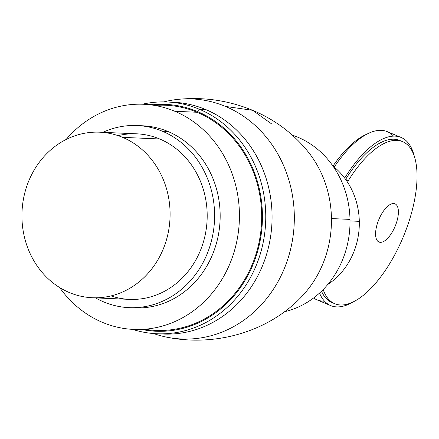 <?xml version="1.0" encoding="UTF-8"?>
<svg xmlns="http://www.w3.org/2000/svg" width="439" height="439" viewBox="0 0 439 439"><rect width="100%" height="100%" fill="white"/><g stroke="black" fill="none" stroke-linecap="round" stroke-linejoin="round"><path stroke-width="0.66" d="M143.635 104.268A112.686 100.734 -87.5 0 0 66.086 139.514A112.686 100.734 -87.5 0 1 174.815 111.281A112.686 100.734 -87.5 0 0 143.635 104.268L165.893 105.245A112.686 100.734 92.5 0 1 197.078 112.263L174.815 111.281A112.686 100.734 -87.5 0 1 232.73 256.211A112.686 100.734 -87.5 0 1 102.534 322.402A112.686 100.734 -87.5 0 1 59.567 287.49A112.686 100.734 -87.5 0 0 102.534 322.402A112.686 100.734 -87.5 0 0 133.719 329.42A112.686 100.734 -87.5 0 0 237.263 239.025A112.686 100.734 -87.5 0 0 174.815 111.281L197.078 112.263A112.686 100.734 92.5 0 1 259.52 240.001A112.686 100.734 92.5 0 1 155.977 330.397L133.719 329.42M143.762 329.859A113.514 101.475 -87.5 0 0 258.801 246.844A113.514 101.475 -87.5 0 0 197.341 111.49A113.514 101.475 -87.5 0 0 153.677 104.707M154.737 105.448A112.686 100.734 92.5 0 1 197.078 112.263A112.686 100.734 92.5 0 1 258.22 246.087A112.686 100.734 92.5 0 1 144.881 329.217M142.395 104.219A116 103.692 92.5 0 1 199.257 109.207L197.341 111.49L199.257 109.207A116 103.692 -87.5 0 0 167.155 101.985A116 103.692 -87.5 0 0 142.395 104.219M167.155 101.985L173.46 102.265A116 103.697 92.5 0 1 205.562 109.487L199.257 109.207L205.562 109.487A116 103.697 92.5 0 1 269.842 240.984A116 103.697 92.5 0 1 163.253 334.035L156.948 333.761A116 103.692 -87.5 0 0 263.532 240.704A116 103.692 -87.5 0 0 199.257 109.207A116 103.692 92.5 0 1 260.239 254.148A116 103.692 92.5 0 1 132.479 329.354A116 103.692 -87.5 0 0 156.948 333.755M160.087 333.843A116 103.697 -87.5 0 0 269.502 242.718A116 103.697 -87.5 0 0 205.562 109.487A116 103.697 -87.5 0 0 170.294 102.177M153.677 333.558A120.143 107.401 -87.5 0 0 288.16 257.978A120.143 107.401 -87.5 0 0 225.437 106.419A120.143 107.401 -87.5 0 0 163.884 101.897A120.143 107.401 92.5 0 1 178.766 99.291A120.143 107.401 92.5 0 1 225.437 106.419A120.143 107.401 92.5 0 1 290.426 249.928A120.143 107.401 92.5 0 1 168.274 337.465A120.143 107.401 92.5 0 1 153.677 333.558M168.274 337.465C215.708 346.728 269.239 331.791 302.619 295.634A103.571 92.585 -87.5 0 0 308.913 152.772C293.828 133.84 275.066 119.682 252.623 110.304L225.437 106.419L252.623 110.304L272.065 124.232M302.597 295.656A103.571 92.585 -87.5 0 0 308.902 152.756M292.352 135.157A91.142 81.473 92.5 0 1 349.998 219.39L331.445 218.573L349.998 219.39A91.142 81.473 92.5 0 1 284.576 311.717A91.142 81.473 92.5 0 0 349.998 219.39A91.142 81.473 92.5 0 0 292.352 135.157M333.009 166.129A70.427 62.958 92.5 0 1 359.305 221.338L350.02 220.927L359.305 221.338A70.427 62.958 92.5 0 1 327.801 284.445A70.427 62.958 92.5 0 0 359.305 221.338A70.427 62.958 92.5 0 0 333.009 166.129M313.605 297.977A91.142 38.808 112.7 0 0 324.454 301.11A91.142 38.808 -67.3 0 1 316.876 299.804A91.142 38.808 -67.3 0 1 313.605 297.977M393.514 136.134A91.142 38.808 112.7 0 0 334.189 167.083A91.142 38.808 -67.3 0 1 387.264 131.656L401.092 137.445A91.142 38.808 112.7 0 0 344.664 178.091A91.142 38.808 112.7 0 1 414.251 156.086A91.142 38.808 112.7 0 0 401.092 137.445M332.981 166.09A88.146 37.529 -67.3 0 1 367.009 134.104A88.146 37.529 -67.3 0 0 332.981 166.09M393.629 203.526A20.715 8.818 112.7 0 0 378.259 221.02A20.715 8.818 112.7 0 0 378.989 242.043A20.715 8.818 112.7 0 0 380.344 242.339L377.825 241.285L380.344 242.339A20.715 8.818 112.7 0 0 395.72 224.845A20.715 8.818 112.7 0 0 394.985 203.822A20.715 8.818 112.7 0 0 393.629 203.526A20.715 8.818 -67.3 0 1 396.263 223.341A20.715 8.818 -67.3 0 1 380.344 242.339A20.715 8.818 -67.3 0 1 377.716 222.524A20.715 8.818 -67.3 0 1 393.629 203.526M348.319 180.621L347.693 182.448L348.319 180.621L345.729 179.54L348.319 180.621A87.844 37.403 112.7 0 1 413.132 153.156A87.844 37.403 112.7 0 1 386.463 268.723A87.844 37.403 112.7 0 1 323.181 289.548A87.844 37.403 112.7 0 0 334.748 303.711A87.844 37.403 112.7 0 0 403.172 237.12A87.844 37.403 112.7 0 0 402.59 141.643A87.844 37.403 112.7 0 0 348.319 180.621M319.526 293.071A91.142 38.808 112.7 0 0 353.219 301.884A91.142 38.808 112.7 0 1 330.71 305.593A91.142 38.808 112.7 0 1 319.526 293.071M402.59 141.643L399.825 140.485A87.844 37.403 -67.3 0 0 345.608 179.375A87.844 37.403 -67.3 0 1 401.18 141.128M333.393 303.064A87.844 37.403 -67.3 0 1 321.513 291.211A87.844 37.403 -67.3 0 0 331.983 302.553L334.748 303.711M139.904 125.719A91.142 81.473 92.5 0 1 167.907 131.464A91.142 81.473 92.5 0 1 218.117 236.308A91.142 81.473 92.5 0 1 131.887 307.723M137.122 125.543A91.142 81.473 -87.5 0 0 102.847 132.326A91.142 81.473 -87.5 0 1 162.342 131.217A91.142 81.473 -87.5 0 0 137.122 125.543L142.686 125.79A91.142 81.473 92.5 0 1 167.907 131.464L162.342 131.217A91.142 81.473 -87.5 0 1 209.183 248.441A91.142 81.473 -87.5 0 1 103.878 301.977A91.142 81.473 -87.5 0 1 95.559 297.878A91.142 81.473 -87.5 0 0 103.878 301.977A91.142 81.473 -87.5 0 0 129.104 307.651A91.142 81.473 -87.5 0 0 212.849 234.536A91.142 81.473 -87.5 0 0 162.342 131.217L167.907 131.464A91.142 81.473 92.5 0 1 218.413 234.783A91.142 81.473 92.5 0 1 134.669 307.898L129.104 307.651M118.091 135.646A82.856 74.07 92.5 0 1 159.686 138.982A82.856 74.07 92.5 0 1 203.087 243.041A82.856 74.07 92.5 0 1 111.034 295.913M99.658 132.188L136.759 133.824A82.856 74.07 92.5 0 1 159.686 138.982L122.585 137.347A82.856 74.07 -87.5 0 0 99.658 132.188A82.856 74.07 -87.5 0 0 23.525 198.653A82.856 74.07 -87.5 0 0 69.439 292.583A82.856 74.07 -87.5 0 0 92.366 297.741A82.856 74.07 -87.5 0 0 168.499 231.271A82.856 74.07 -87.5 0 0 122.585 137.347L159.686 138.982A82.856 74.07 92.5 0 1 205.6 232.906A82.856 74.07 92.5 0 1 129.467 299.376L92.366 297.741M122.585 137.347A82.856 74.07 -87.5 0 0 26.856 186.015A82.856 74.07 -87.5 0 0 69.439 292.583A82.856 74.07 -87.5 0 0 165.168 243.914A82.856 74.07 -87.5 0 0 122.585 137.347M178.766 99.291C204.097 96.86 228.719 100.531 252.623 110.304M316.876 299.804L330.71 305.593"/></g></svg>
